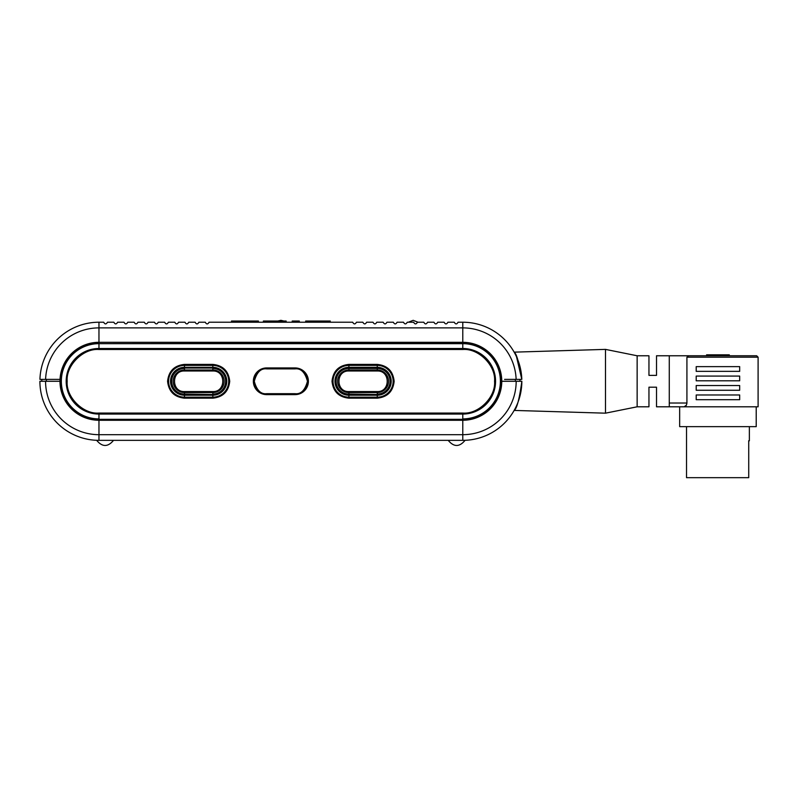 <?xml version="1.0" encoding="UTF-8"?>
<svg xmlns="http://www.w3.org/2000/svg" width="798" height="798" viewBox="0 0 798 798"><rect width="100%" height="100%" fill="white"/><g stroke="black" fill="none" stroke-linecap="round" stroke-linejoin="round"><path stroke-width="1.2" d="M717.941 355.768L756.684 355.768L688.784 355.768L686.918 357.185L686.918 403.02L669.273 403.02L669.273 406.8L679.667 406.8L679.667 426.641L756.215 426.641L756.215 406.8M308.397 381.284A13.347 13.347 0 0 0 295.041 367.938L266.692 367.938A13.347 13.347 0 0 0 253.345 381.284A13.347 13.347 0 0 0 266.692 394.631L295.041 394.631A13.347 13.347 0 0 0 308.397 381.284M212.827 367.339A13.935 13.935 0 0 1 226.772 381.284A13.935 13.935 0 0 1 212.827 395.219L184.478 395.219A13.935 13.935 0 0 1 170.543 381.284A13.935 13.935 0 0 1 184.478 367.339L212.827 367.339L212.827 365.394A15.89 15.89 0 0 1 228.717 381.284A15.89 15.89 0 0 1 212.827 397.165L212.827 395.219M377.255 367.339A13.935 13.935 0 0 1 391.2 381.284A13.935 13.935 0 0 1 377.255 395.219L348.906 395.219A13.935 13.935 0 0 1 334.97 381.284A13.935 13.935 0 0 1 348.906 367.339L377.255 367.339L377.255 365.394A15.89 15.89 0 0 1 393.145 381.284A15.89 15.89 0 0 1 377.255 397.165L377.255 395.219M637.143 355.768L637.143 406.8L605.483 413.174L605.483 349.384L637.143 355.768L648.954 355.768L648.954 375.379L656.515 375.379L656.515 355.768L706.599 355.768L706.599 354.821L729.282 354.821L729.282 355.768L706.599 355.768M748.724 477.673L748.724 440.815L748.724 477.673L686.519 477.673L686.519 426.641M748.644 440.815L749.362 440.815L749.362 426.641M739.676 371.359L739.676 366.631L739.676 371.359L696.205 371.359L696.205 366.631L696.205 371.359M739.676 380.806L739.676 376.087L739.676 380.806L696.205 380.806L696.205 376.087L696.205 380.806M739.676 390.262L739.676 385.534L739.676 390.262L696.205 390.262L696.205 385.534L696.205 390.262M739.676 399.708L739.676 394.98L739.676 399.708L696.205 399.708L696.205 394.98L696.205 399.708M686.4 405.145L684.165 406.8L758.1 406.8L758.1 357.185L686.918 357.185M516.525 356.786L521.812 379.389C519.089 362.631 516.535 353.554 514.151 352.147C516.535 353.534 519.089 362.621 521.812 379.389L504.595 379.389M258.422 322.222L258.422 321.035L231.49 321.035L231.49 322.222M408.347 322.222L413.165 320.327L417.982 322.222M306.622 322.222L306.622 321.035L305.674 321.035L305.674 322.222M306.622 321.035L311.819 321.035L311.819 322.222M312.766 322.222L312.766 321.035L311.819 321.035M312.766 321.035L322.871 321.035L322.871 322.222M323.629 322.222L323.629 321.035L322.871 321.035M323.629 321.035L329.305 321.035L329.305 322.222M330.242 322.222L330.242 321.035L329.305 321.035M293.155 322.222L293.155 321.035L298.352 321.035L298.352 322.222M299.3 322.222L299.3 321.035L298.352 321.035M293.155 321.035L292.208 321.035L292.208 322.222M264.338 322.222L264.338 321.035L263.39 321.035L263.39 322.222M264.338 321.035L269.534 321.035L269.534 322.222M270.472 322.222L270.472 321.035L269.534 321.035M270.472 321.035L277.514 321.035L277.514 322.222M278.243 322.222L278.243 321.035L277.514 321.035M278.243 321.035L285.225 321.035L285.225 322.222M285.943 321.035L285.225 321.035M516.136 379.389A53.396 53.396 0 0 0 462.78 327.888L98.962 327.888A53.396 53.396 0 0 0 45.596 379.389L60.03 379.389A38.982 38.982 0 0 1 98.962 342.302L98.962 322.222L103.69 322.222C104.947 324.467 106.204 324.467 107.471 322.222L113.845 322.222C115.102 324.467 116.368 324.467 117.625 322.222L123.999 322.222C125.266 324.467 126.523 324.467 127.78 322.222L134.164 322.222C135.421 324.467 136.677 324.467 137.944 322.222L144.318 322.222C145.585 324.467 146.842 324.467 148.099 322.222L154.483 322.222C155.74 324.467 156.997 324.467 158.263 322.222L164.637 322.222C165.894 324.467 167.161 324.467 168.418 322.222L174.792 322.222C176.059 324.467 177.316 324.467 178.572 322.222L184.956 322.222C186.213 324.467 187.47 324.467 188.737 322.222L195.111 322.222C196.378 324.467 197.635 324.467 198.892 322.222L205.276 322.222C206.532 324.467 207.789 324.467 209.056 322.222L352.686 322.222C353.953 324.467 355.21 324.467 356.467 322.222L362.851 322.222C364.107 324.467 365.364 324.467 366.631 322.222L373.005 322.222C374.262 324.467 375.529 324.467 376.786 322.222L383.16 322.222C384.427 324.467 385.683 324.467 386.94 322.222L393.324 322.222C394.581 324.467 395.838 324.467 397.105 322.222L403.479 322.222C404.746 324.467 406.002 324.467 407.259 322.222L413.643 322.222C414.9 324.467 416.157 324.467 417.424 322.222L423.798 322.222C425.055 324.467 426.322 324.467 427.578 322.222L433.952 322.222C435.219 324.467 436.476 324.467 437.733 322.222L444.117 322.222C445.374 324.467 446.631 324.467 447.897 322.222L454.271 322.222C455.538 324.467 456.795 324.467 458.052 322.222L462.78 322.222A59.062 59.062 0 0 1 521.812 379.389M98.962 322.222A59.062 59.062 0 0 0 39.93 379.389L45.596 379.389M98.962 342.302L462.78 342.302A38.982 38.982 0 0 1 501.762 381.284A38.982 38.982 0 0 1 462.78 420.267L462.78 434.681L98.962 434.681A53.396 53.396 0 0 1 45.566 381.284L59.98 381.284A38.982 38.982 0 0 1 60.03 379.389M41.785 381.284L41.785 379.389M46.364 381.284L46.364 379.389M515.368 381.284L515.368 379.389M519.947 381.284L519.947 379.389M184.478 368.048L212.827 368.048A13.227 13.227 0 0 1 226.063 381.284A13.227 13.227 0 0 1 212.827 394.511L184.478 394.511A13.227 13.227 0 0 1 171.251 381.284A13.227 13.227 0 0 1 184.478 368.048L212.827 368.048A13.227 13.227 0 0 1 226.063 381.284A13.227 13.227 0 0 1 212.827 394.511L184.478 394.092A12.818 12.818 0 0 1 171.67 381.284A12.818 12.818 0 0 1 184.478 368.467L184.478 370.003L212.827 370.003L212.827 368.467A12.818 12.818 0 0 1 225.644 381.284A12.818 12.818 0 0 1 212.827 394.092L212.827 392.566L184.478 392.566A11.282 11.282 0 0 1 173.196 381.284A11.282 11.282 0 0 1 184.478 370.003L184.478 371L212.827 371L212.827 370.003A11.282 11.282 0 0 1 224.118 381.284A11.282 11.282 0 0 1 212.827 392.566L212.827 391.559L184.478 391.559L184.478 394.511A13.227 13.227 0 0 1 171.251 381.284A13.227 13.227 0 0 1 184.478 368.048M501.762 381.284L521.842 381.284C519.398 399.07 516.845 408.785 514.151 410.421C516.835 408.815 519.398 399.1 521.842 381.284A59.062 59.062 0 0 1 462.78 440.346L98.962 440.346L98.962 420.267L462.78 420.267M98.962 420.267A38.982 38.982 0 0 1 59.98 381.284M516.176 381.284A53.396 53.396 0 0 1 462.78 434.681L462.78 440.346C465.842 440.296 465.842 440.296 462.78 440.346M98.962 440.346C95.89 440.296 95.89 440.296 98.962 440.346A59.062 59.062 0 0 1 39.9 381.284L45.566 381.284M98.962 349.504C83.172 348.137 65.815 365.494 67.182 381.284C65.815 397.075 83.172 414.431 98.962 413.065L98.962 414.062A32.778 32.778 0 0 1 66.184 381.284A32.778 32.778 0 0 1 98.962 348.497L462.78 348.497L462.78 349.504L98.962 349.504L98.962 343.659L462.78 343.659L462.78 348.497A32.778 32.778 0 0 1 495.558 381.284A32.778 32.778 0 0 1 462.78 414.062L98.962 414.062L98.962 418.9A37.616 37.616 0 0 1 61.336 381.284A37.616 37.616 0 0 1 98.962 343.659L462.78 343.25A38.035 38.035 0 0 1 500.815 381.284A38.035 38.035 0 0 1 462.78 419.319L98.962 419.319A38.035 38.035 0 0 1 60.927 381.284A38.035 38.035 0 0 1 98.962 343.25M98.962 413.065L462.78 413.065C478.571 414.431 495.927 397.075 494.561 381.284C495.927 365.494 478.571 348.137 462.78 349.504M377.255 368.048A13.227 13.227 0 0 1 390.491 381.284A13.227 13.227 0 0 1 377.255 394.511L348.906 394.511A13.227 13.227 0 0 1 335.679 381.284A13.227 13.227 0 0 1 348.906 368.048L377.255 368.467A12.818 12.818 0 0 1 390.072 381.284A12.818 12.818 0 0 1 377.255 394.092L377.255 391.559L348.906 391.559C335.649 392.127 335.649 370.442 348.906 371L377.255 371C390.511 370.442 390.511 392.127 377.255 391.559M348.906 391.559L348.906 394.511L377.255 394.511L348.906 394.092A12.818 12.818 0 0 1 336.098 381.284A12.818 12.818 0 0 1 348.906 368.467L377.255 368.467L377.255 370.003A11.282 11.282 0 0 1 388.536 381.284A11.282 11.282 0 0 1 377.255 392.566L348.906 392.566A11.282 11.282 0 0 1 337.624 381.284A11.282 11.282 0 0 1 348.906 370.003L377.255 370.003L377.255 371M266.692 394.152A12.878 12.878 0 0 1 253.824 381.284A12.878 12.878 0 0 1 266.692 368.407L295.041 368.407A12.878 12.878 0 0 1 307.918 381.284A12.878 12.878 0 0 1 295.041 394.152L266.692 393.683C260.836 394.392 256.697 390.252 254.293 381.284C256.697 372.307 260.836 368.177 266.692 368.876L295.041 368.876C300.906 368.177 305.045 372.307 307.449 381.284C305.045 390.252 300.906 394.392 295.041 393.683L266.692 393.683M686.918 403.02C686.549 405.474 685.632 406.731 684.165 406.8L656.515 406.8L656.515 387.19L648.954 387.19L648.954 406.8L637.143 406.8M669.273 403.02L669.273 355.768M739.676 394.98L696.205 394.98M739.676 376.087L696.205 376.087M739.676 366.631L696.205 366.631M739.676 385.534L696.205 385.534M277.784 321.035L280.866 320.327L283.958 321.035M500.815 381.284A38.035 38.035 0 0 1 462.78 419.319L98.962 419.319M348.906 394.511A13.227 13.227 0 0 1 335.679 381.284M314.462 321.035L314.462 322.222M272.148 321.035L272.148 322.222M462.78 322.222L462.78 342.302M184.478 391.559C171.221 392.127 171.221 370.442 184.478 371M212.827 371C226.083 370.442 226.083 392.127 212.827 391.559M462.78 413.065L462.78 418.9A37.616 37.616 0 0 0 500.396 381.284A37.616 37.616 0 0 0 462.78 343.659L462.78 343.25M212.827 398.172C223.011 397.095 228.647 391.469 229.724 381.284C228.647 371.1 223.011 365.464 212.827 364.397L184.478 364.397C174.293 365.464 168.667 371.1 167.59 381.284C168.667 391.469 174.293 397.095 184.478 398.172L212.827 398.172L212.827 397.165L184.478 397.165L184.478 398.172M377.255 398.172C387.439 397.095 393.075 391.469 394.142 381.284C393.075 371.1 387.439 365.464 377.255 364.397L348.906 364.397C338.721 365.464 333.095 371.1 332.018 381.284C333.095 391.469 338.721 397.095 348.906 398.172L377.255 398.172L377.255 397.165L348.906 397.165L348.906 398.172M348.906 364.397L348.906 367.339M348.906 395.219L348.906 397.165A15.89 15.89 0 0 1 333.025 381.284A15.89 15.89 0 0 1 348.906 365.394L377.255 365.394L377.255 364.397M184.478 364.397L184.478 367.339M184.478 395.219L184.478 397.165A15.89 15.89 0 0 1 168.597 381.284A15.89 15.89 0 0 1 184.478 365.394L212.827 365.394L212.827 364.397M348.906 371L348.906 368.048M758.1 357.185L756.684 355.768M514.151 352.147L605.483 349.384M286.163 321.035L286.163 322.222M465.094 440.296C459.478 447.159 453.853 447.169 448.197 440.346C453.853 447.169 459.478 447.159 465.094 440.296M96.638 440.296C102.254 447.159 107.89 447.169 113.545 440.346C107.89 447.169 102.254 447.159 96.638 440.296M514.151 410.421L605.483 413.174"/></g></svg>
